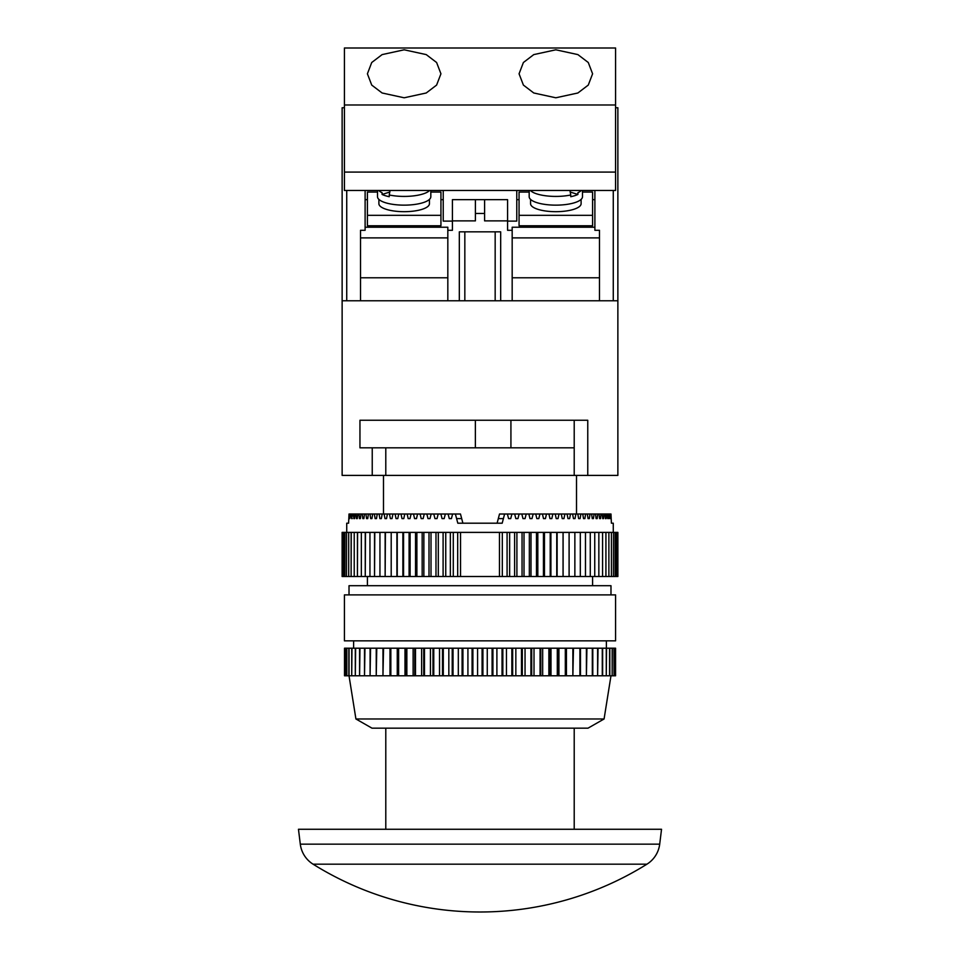 <?xml version="1.0" encoding="UTF-8"?>
<svg xmlns="http://www.w3.org/2000/svg" width="960" height="960" viewBox="0 0 960 960"><rect width="100%" height="100%" fill="white"/><g stroke="black" fill="none" stroke-linecap="round" stroke-linejoin="round"><path stroke-width="1.44" d="M378.888 199.392L378.888 203.688A25.272 7.992 0 0 0 404.172 211.68A25.272 7.992 0 0 0 429.444 203.688L429.444 199.392M377.52 190.464L377.52 196.716A26.652 8.424 0 0 0 385.32 202.68A26.652 8.424 0 0 0 414.372 204.504A26.652 8.424 0 0 0 430.824 196.716L430.824 190.464M429.648 190.464A26.652 8.424 180 0 1 389.244 194.976L389.244 196.716A26.652 8.424 180 0 1 385.32 195.696A26.652 8.424 180 0 1 382.092 194.46L389.58 192.096M378.684 190.464A26.652 8.424 180 0 0 382.092 192.72L382.092 194.46M581.112 199.392L581.112 203.688A25.272 7.992 180 0 1 555.828 211.68A25.272 7.992 180 0 1 530.556 203.688L530.556 199.392M582.48 190.464L582.48 196.716A26.652 8.424 180 0 1 574.68 202.68A26.652 8.424 180 0 1 545.628 204.504A26.652 8.424 180 0 1 529.176 196.716L529.176 190.464M530.352 190.464A26.652 8.424 0 0 0 570.756 194.976L570.756 196.716A26.652 8.424 0 0 0 574.68 195.696A26.652 8.424 0 0 0 577.908 194.46L570.42 192.096M365.112 227.232L447.828 227.232L447.828 300.768L459.324 300.768L459.324 231.828L500.676 231.828L500.676 300.768L512.172 300.768L512.172 230.292L507.576 230.292L507.576 220.872L484.596 220.872L484.596 199.656L507.576 199.656L507.576 220.872M475.404 213.444L475.404 220.872L452.424 220.872L452.424 199.656L475.404 199.656L475.404 213.444L484.596 213.444M447.828 230.292L452.424 230.292L452.424 220.872M475.404 199.656L484.596 199.656M582.48 192.06L592.596 192.06L592.596 225.78L519.06 225.78L519.06 192.06L529.176 192.06M516.768 190.464L516.768 221.112L507.576 221.112M594.888 227.232L512.172 227.232L512.172 230.292M516.768 199.656L519.06 199.656M592.596 199.656L594.888 199.656M452.424 221.112L443.232 221.112L443.232 190.464M443.232 199.656L440.94 199.656M367.404 199.656L365.112 199.656M377.52 192.06L367.404 192.06L367.404 225.78L440.94 225.78L440.94 192.06L430.824 192.06M574.212 420.252L574.212 447.828L359.952 447.828L359.952 420.252L587.76 420.252L587.76 475.404L617.868 475.404L617.868 107.748L615.576 107.748M344.424 107.748L342.132 107.748L342.132 300.768L617.868 300.768M447.828 277.788L360.516 277.788M447.828 237.888L360.516 237.888L360.516 230.292L360.516 300.768L346.728 300.768L346.728 190.464M512.172 277.788L599.484 277.788M365.112 190.464L365.112 230.292L360.516 230.292M613.272 190.464L613.272 300.768L599.484 300.768L599.484 230.292L594.888 230.292L594.888 190.464M599.484 230.292L599.484 237.888L512.172 237.888M581.316 190.464A26.652 8.424 0 0 1 577.908 192.72L577.908 194.46M570.756 194.976L569.928 190.464M592.596 215.316L519.06 215.316M389.244 194.976L390.072 190.464M367.404 215.316L440.94 215.316M464.832 231.828L464.832 300.768M495.168 231.828L495.168 300.768M404.172 49.8L382.116 54.6L371.724 62.508L367.404 73.8L371.724 85.08L382.116 92.988L404.172 97.788L426.228 92.988L436.608 85.08L440.94 73.8L436.608 62.508L426.228 54.6L404.172 49.8M555.828 49.8L533.772 54.6L523.392 62.508L519.06 73.8L523.392 85.08L533.772 92.988L555.828 97.788L577.884 92.988L588.276 85.08L592.596 73.8L588.276 62.508L577.884 54.6L555.828 49.8M344.424 172.08L615.576 172.08L615.576 190.464L344.424 190.464L344.424 48L615.576 48L615.576 104.988L344.424 104.988M615.576 172.08L615.576 104.988M646.932 864.18L313.068 864.18A27.576 27.576 0 0 1 300.3 844.152L298.464 829.272L661.536 829.272L659.7 844.152A27.576 27.576 0 0 1 646.932 864.18A315.3 315.3 0 0 1 313.068 864.18M574.212 829.272L574.212 728.172M385.788 829.272L385.788 728.172M346.728 532.392L346.728 523.2L348.588 523.2L349.02 514.008L349.824 518.604L350.604 514.008L351.312 514.008L351.636 518.604L352.596 514.008L353.448 514.008L353.844 518.604L354.564 518.604L354.984 514.008L355.992 514.008L356.448 518.604L357.288 518.604L357.78 514.008L358.932 514.008L359.448 518.604L360.396 518.604L360.948 514.008L362.244 514.008L362.832 518.604L363.888 518.604L364.5 514.008L365.928 514.008L366.576 518.604L367.74 518.604L368.412 514.008L369.972 514.008L370.68 518.604L371.94 518.604L372.672 514.008L374.364 514.008L375.12 518.604L376.488 518.604L377.268 514.008L379.092 514.008L379.896 518.604L381.36 518.604L382.188 514.008L384.132 514.008L384.984 518.604L386.532 518.604L387.42 514.008L389.472 514.008L390.384 518.604L392.016 518.604L392.94 514.008L395.1 514.008L396.048 518.604L397.764 518.604L398.736 514.008L400.992 514.008L401.988 518.604L403.776 518.604L404.784 514.008L407.136 514.008L408.168 518.604L410.016 518.604L411.072 514.008L413.508 514.008L414.576 518.604L416.496 518.604L417.576 514.008L420.084 514.008L421.188 518.604L423.156 518.604L424.272 514.008L426.852 514.008L427.992 518.604L430.008 518.604L431.148 514.008L433.788 514.008L434.952 518.604L437.016 518.604L438.18 514.008L440.88 514.008L442.056 518.604L444.156 518.604L445.344 514.008L448.08 514.008L449.28 518.604L451.416 518.604L452.616 514.008L460.476 514.008L462.9 523.2L497.1 523.2L498.312 518.604L503.4 518.604L504.612 514.008L507.384 514.008L508.584 518.604L510.72 518.604L508.584 518.604M576.516 514.008L576.516 475.404M383.484 514.008L383.484 475.404M613.272 532.392L613.272 523.2L611.412 523.2L613.272 523.2M611.412 523.2L610.98 514.008L610.176 518.604M507.384 514.008L609.396 514.008L609.684 518.604M608.688 514.008L608.364 518.604M607.404 514.008L607.764 518.604M606.552 514.008L606.156 518.604L605.436 518.604L606.156 518.604M605.016 514.008L605.436 518.604M604.008 514.008L603.552 518.604L602.712 518.604L603.552 518.604M602.22 514.008L602.712 518.604M601.068 514.008L600.552 518.604L599.604 518.604L600.552 518.604M599.052 514.008L599.604 518.604M597.756 514.008L597.168 518.604L596.112 518.604L597.168 518.604M595.5 514.008L596.112 518.604M594.072 514.008L593.424 518.604L592.26 518.604L593.424 518.604M591.588 514.008L592.26 518.604M590.028 514.008L589.32 518.604L588.06 518.604L589.32 518.604M587.328 514.008L588.06 518.604M585.636 514.008L584.88 518.604L583.512 518.604L584.88 518.604M582.732 514.008L583.512 518.604M580.908 514.008L580.104 518.604L578.64 518.604L580.104 518.604M577.812 514.008L578.64 518.604M575.868 514.008L575.016 518.604L573.468 518.604L575.016 518.604M572.58 514.008L573.468 518.604M570.528 514.008L569.616 518.604L567.984 518.604L569.616 518.604M567.06 514.008L567.984 518.604M564.9 514.008L563.952 518.604L562.236 518.604L563.952 518.604M561.264 514.008L562.236 518.604M559.008 514.008L558.012 518.604L556.224 518.604L558.012 518.604M555.216 514.008L556.224 518.604M552.864 514.008L551.832 518.604L549.984 518.604L551.832 518.604M548.928 514.008L549.984 518.604M546.492 514.008L545.424 518.604L543.504 518.604L545.424 518.604M542.424 514.008L543.504 518.604M539.916 514.008L538.812 518.604L536.844 518.604L538.812 518.604M535.728 514.008L536.844 518.604M533.148 514.008L532.008 518.604L529.992 518.604L532.008 518.604M528.852 514.008L529.992 518.604M526.212 514.008L525.048 518.604L522.984 518.604L525.048 518.604M521.82 514.008L522.984 518.604M519.12 514.008L517.944 518.604L515.844 518.604L517.944 518.604M514.656 514.008L515.844 518.604M511.92 514.008L510.72 518.604M455.388 514.008L457.812 523.2L502.188 523.2L503.4 518.604M592.596 585.708L592.596 576.516M367.404 585.708L367.404 576.516M342.132 576.516L342.132 532.392L343.512 532.392L343.512 576.516L342.132 576.516M610.98 594.888L610.98 585.708L349.02 585.708L349.02 594.888M355.92 718.98L372 728.172L588 728.172L604.08 718.98L355.92 718.98L349.02 675.78L345.216 675.78L345.216 648.204L344.508 648.204L344.508 675.78L345.216 675.78M604.08 718.98L610.98 675.78M606.384 648.204L606.384 640.848M353.616 648.204L353.616 640.848M615.576 640.848L344.424 640.848L344.424 594.888L615.576 594.888L615.576 640.848M615.576 648.204L615.576 675.78L615.576 648.204L345.216 648.204M345.3 648.204L345.3 675.78M346.656 648.204L346.656 675.78M346.812 648.204L346.812 675.78M348.828 648.204L348.828 675.78M349.044 648.204L349.044 675.78L351.72 675.78L351.72 648.204M351.996 648.204L351.72 675.78M351.996 675.78L355.308 675.78L355.308 648.204M355.644 648.204L355.308 675.78M355.644 675.78L359.58 675.78L359.58 648.204M359.964 648.204L359.58 675.78M359.964 675.78L364.512 675.78L364.512 648.204M364.956 648.204L364.512 675.78M364.956 675.78L370.08 675.78L370.08 648.204M370.56 648.204L370.08 675.78M370.56 675.78L376.236 675.78L376.236 648.204M376.776 648.204L376.236 675.78M376.776 675.78L382.968 675.78L382.968 648.204M383.544 648.204L382.968 675.78M383.544 675.78L390.216 675.78L390.216 648.204M390.84 648.204L390.84 675.78L390.216 675.78M390.84 675.78L397.968 675.78L397.968 648.204M398.628 648.204L398.628 675.78L397.968 675.78M398.628 675.78L406.164 675.78L406.164 648.204M406.86 648.204L406.86 675.78L406.164 675.78M406.86 675.78L414.768 675.78L414.768 648.204M415.488 648.204L415.488 675.78L414.768 675.78M415.488 675.78L423.72 675.78L423.72 648.204M424.476 648.204L424.476 675.78L423.72 675.78M424.476 675.78L432.984 675.78L432.984 648.204M433.764 648.204L433.764 675.78L432.984 675.78M433.764 675.78L442.5 675.78L442.5 648.204M443.292 648.204L443.292 675.78L442.5 675.78M443.292 675.78L452.22 675.78L452.22 648.204M453.036 648.204L453.036 675.78L452.22 675.78M453.036 675.78L462.096 675.78L462.096 648.204M462.924 648.204L462.924 675.78L462.096 675.78M462.924 675.78L472.08 675.78L472.08 648.204M472.896 648.204L472.896 675.78L472.08 675.78M472.896 675.78L482.088 675.78L482.088 648.204M482.916 648.204L482.916 675.78L482.088 675.78M482.916 675.78L492.096 675.78L492.096 648.204M492.924 648.204L492.924 675.78L492.096 675.78M492.924 675.78L502.032 675.78L502.032 648.204M502.848 648.204L502.848 675.78L502.032 675.78M502.848 675.78L511.86 675.78L511.86 648.204M512.664 648.204L512.664 675.78L511.86 675.78M512.664 675.78L521.496 675.78L521.496 648.204M522.288 648.204L522.288 675.78L521.496 675.78M522.288 675.78L530.916 675.78L530.916 648.204M531.684 648.204L531.684 675.78L530.916 675.78M531.684 675.78L540.06 675.78L540.06 648.204M540.804 648.204L540.804 675.78L540.06 675.78M540.804 675.78L548.868 675.78L548.868 648.204M549.588 648.204L549.588 675.78L548.868 675.78M549.588 675.78L557.304 675.78L557.304 648.204M557.988 648.204L557.988 675.78L557.304 675.78M557.988 675.78L565.32 675.78L565.32 648.204M565.968 648.204L565.968 675.78L565.32 675.78M565.968 675.78L572.868 675.78L572.868 648.204M573.468 648.204L572.868 675.78M579.912 648.204L579.912 675.78L586.404 675.78L586.404 648.204M580.464 648.204L580.464 675.78M573.468 675.78L579.912 675.78M586.92 648.204L586.404 675.78M592.32 648.204L592.32 675.78L597.624 675.78L597.624 648.204M592.788 648.204L592.788 675.78M586.92 675.78L592.32 675.78M598.032 648.204L597.624 675.78M602.28 648.204L602.28 675.78L606.264 675.78L606.264 648.204M602.64 648.204L602.64 675.78M598.032 675.78L602.28 675.78M606.564 648.204L606.264 675.78M609.564 648.204L609.564 675.78L612.168 675.78L612.168 648.204M609.816 648.204L609.816 675.78M606.564 675.78L609.564 675.78M612.348 648.204L612.168 675.78M614.028 648.204L614.028 675.78L615.168 675.78L615.168 648.204M614.16 648.204L614.16 675.78M612.348 675.78L614.028 675.78M615.24 648.204L615.168 675.78M344.508 648.204L344.508 675.78M566.436 648.204L566.436 675.78M558.936 648.204L558.936 675.78M550.992 648.204L550.992 675.78M542.676 648.204L542.676 675.78M534.012 648.204L534.012 675.78M525.048 648.204L525.048 675.78M515.844 648.204L515.844 675.78M506.448 648.204L506.448 675.78M496.896 648.204L496.896 675.78M487.26 648.204L487.26 675.78M477.576 648.204L477.576 675.78M467.916 648.204L467.916 675.78M458.316 648.204L458.316 675.78M448.836 648.204L448.836 675.78M439.524 648.204L439.524 675.78M430.44 648.204L430.44 675.78M421.62 648.204L421.62 675.78M413.124 648.204L413.124 675.78M404.988 648.204L404.988 675.78M397.26 648.204L397.26 675.78M389.988 648.204L389.988 675.78M504.612 514.008L499.524 514.008L498.312 518.604M452.616 514.008L448.08 514.008M445.344 514.008L440.88 514.008M438.18 514.008L433.788 514.008M431.148 514.008L426.852 514.008M424.272 514.008L420.084 514.008M417.576 514.008L413.508 514.008M411.072 514.008L407.136 514.008M404.784 514.008L400.992 514.008M398.736 514.008L395.1 514.008M392.94 514.008L389.472 514.008M387.42 514.008L384.132 514.008M382.188 514.008L379.092 514.008M377.268 514.008L374.364 514.008M372.672 514.008L369.972 514.008M368.412 514.008L365.928 514.008M364.5 514.008L362.244 514.008M360.948 514.008L358.932 514.008M357.78 514.008L355.992 514.008M354.984 514.008L353.448 514.008M352.596 514.008L351.312 514.008M350.604 514.008L349.572 514.008M615.18 532.392L615.18 576.516L615.264 532.392L613.548 532.392L613.452 576.516L613.548 532.392M613.452 532.392L611.424 532.392L611.424 576.516L611.424 532.392M611.304 532.392L608.88 532.392L608.88 576.516L608.88 532.392M608.736 532.392L605.928 532.392L605.928 576.516L605.928 532.392M605.772 532.392L602.58 532.392L602.58 576.516L602.58 532.392M602.4 532.392L598.848 532.392L598.848 576.516L598.848 532.392M598.656 532.392L594.744 532.392L594.744 576.516L594.744 532.392M594.528 532.392L590.28 532.392L590.28 576.516L590.28 532.392M590.052 532.392L585.468 532.392L585.468 576.516L585.468 532.392M585.216 532.392L580.32 532.392L580.32 576.516L580.32 532.392M580.056 532.392L574.86 532.392L574.86 576.516L574.86 532.392M574.584 532.392L569.1 532.392L569.1 576.516L569.1 532.392M568.8 532.392L563.052 532.392L563.052 576.516L563.052 532.392M562.752 532.392L556.752 532.392L556.752 576.516L556.752 532.392M556.44 532.392L550.212 532.392L550.212 576.516L550.212 532.392M549.888 532.392L543.444 532.392L543.444 576.516L543.444 532.392M543.108 532.392L536.484 532.392L536.484 576.516L536.484 532.392M536.136 532.392L529.344 532.392L529.344 576.516L529.344 532.392M528.996 532.392L522.048 532.392L522.048 576.516L522.048 532.392M521.688 532.392L514.62 532.392L514.62 576.516L514.62 532.392M514.248 532.392L507.084 532.392L507.084 576.516L507.084 532.392M506.712 532.392L499.464 532.392L499.464 576.516L460.536 576.516L460.536 532.392L499.464 532.392M460.536 532.392L453.288 532.392L453.288 576.516L453.288 532.392M452.916 532.392L445.752 532.392L445.752 576.516L445.752 532.392M445.38 532.392L438.312 532.392L438.312 576.516L438.312 532.392M437.952 532.392L431.004 532.392L431.004 576.516L431.004 532.392M430.656 532.392L423.864 532.392L423.864 576.516L423.864 532.392M423.516 532.392L416.892 532.392L416.892 576.516L416.892 532.392M416.556 532.392L410.112 532.392L410.112 576.516L410.112 532.392M409.788 532.392L403.56 532.392L403.56 576.516L403.56 532.392M403.248 532.392L397.248 532.392L397.248 576.516L397.248 532.392M396.948 532.392L391.2 532.392L391.2 576.516L391.2 532.392M385.14 532.392L385.14 576.516L385.416 532.392L379.944 532.392L379.944 576.516L379.944 532.392M390.9 532.392L385.416 532.392M374.532 532.392L374.532 576.516L374.784 532.392L369.948 532.392L369.948 576.516L369.948 532.392M379.68 532.392L374.784 532.392M365.256 532.392L365.256 576.516L365.472 532.392L361.344 532.392L361.344 576.516L361.344 532.392M369.72 532.392L365.472 532.392M357.42 532.392L357.42 576.516L357.6 532.392L354.228 532.392L354.228 576.516L354.228 532.392M361.152 532.392L357.6 532.392M351.12 532.392L351.12 576.516L351.264 532.392L348.696 532.392L348.696 576.516L348.696 532.392M354.072 532.392L351.264 532.392M346.452 532.392L346.452 576.516L346.548 532.392L344.82 532.392L344.82 576.516L344.82 532.392M348.576 532.392L346.548 532.392M344.736 532.392L343.512 532.392M460.536 576.516L453.288 576.516M452.916 576.516L445.752 576.516M445.38 576.516L438.312 576.516M437.952 576.516L431.004 576.516M430.656 576.516L423.864 576.516M423.516 576.516L416.892 576.516M416.556 576.516L410.112 576.516M409.788 576.516L403.56 576.516M403.248 576.516L397.248 576.516M396.948 576.516L391.2 576.516M390.9 576.516L385.416 576.516M385.14 576.516L379.944 576.516M379.68 576.516L374.784 576.516M374.532 576.516L369.948 576.516M369.72 576.516L365.472 576.516M365.256 576.516L361.344 576.516M361.152 576.516L357.6 576.516M357.42 576.516L354.228 576.516M354.072 576.516L351.264 576.516M351.12 576.516L348.696 576.516M348.576 576.516L346.548 576.516M346.452 576.516L344.82 576.516M344.736 576.516L343.512 576.516M615.264 576.516L617.868 576.516L617.868 532.392L615.264 532.392M615.18 576.516L613.548 576.516M613.452 576.516L611.424 576.516M611.304 576.516L608.88 576.516M608.736 576.516L605.928 576.516M605.772 576.516L602.58 576.516M602.4 576.516L598.848 576.516M598.656 576.516L594.744 576.516M594.528 576.516L590.28 576.516M590.052 576.516L585.468 576.516M585.216 576.516L580.32 576.516M580.056 576.516L574.86 576.516M574.584 576.516L569.1 576.516M568.8 576.516L563.052 576.516M562.752 576.516L556.752 576.516M556.44 576.516L550.212 576.516M549.888 576.516L543.444 576.516M543.108 576.516L536.484 576.516M536.136 576.516L529.344 576.516M528.996 576.516L522.048 576.516M521.688 576.516L514.62 576.516M514.248 576.516L507.084 576.516M506.712 576.516L499.464 576.516M616.488 576.516L616.488 532.392M348.588 523.2L346.728 523.2M609.396 514.008L610.428 514.008M396.9 576.516L396.9 532.392M402.876 576.516L402.876 532.392M409.092 576.516L409.092 532.392M415.536 576.516L415.536 532.392M422.172 576.516L422.172 532.392M429 576.516L429 532.392M435.984 576.516L435.984 532.392M443.1 576.516L443.1 532.392M450.348 576.516L450.348 532.392M457.68 576.516L457.68 532.392M502.32 576.516L502.32 532.392M509.652 576.516L509.652 532.392M516.9 576.516L516.9 532.392M524.016 576.516L524.016 532.392M531 576.516L531 532.392M537.828 576.516L537.828 532.392M544.464 576.516L544.464 532.392M550.908 576.516L550.908 532.392M557.124 576.516L557.124 532.392M563.1 576.516L563.1 532.392M352.236 518.604L351.636 518.604M354.564 518.604L353.844 518.604M357.288 518.604L356.448 518.604M360.396 518.604L359.448 518.604M363.888 518.604L362.832 518.604M367.74 518.604L366.576 518.604M371.94 518.604L370.68 518.604M376.488 518.604L375.12 518.604M381.36 518.604L379.896 518.604M386.532 518.604L384.984 518.604M392.016 518.604L390.384 518.604M397.764 518.604L396.048 518.604M403.776 518.604L401.988 518.604M410.016 518.604L408.168 518.604M416.496 518.604L414.576 518.604M423.156 518.604L421.188 518.604M430.008 518.604L427.992 518.604M437.016 518.604L434.952 518.604M444.156 518.604L442.056 518.604M451.416 518.604L449.28 518.604M510.924 447.828L510.924 420.252M475.368 447.828L475.368 420.252M574.212 447.828L574.212 475.404L385.788 475.404L385.788 447.828M587.76 475.404L574.212 475.404M372.24 447.828L372.24 475.404L385.788 475.404M372.24 475.404L342.132 475.404L342.132 300.768M300.3 844.152L659.7 844.152M461.688 518.604L456.6 518.604"/></g></svg>
